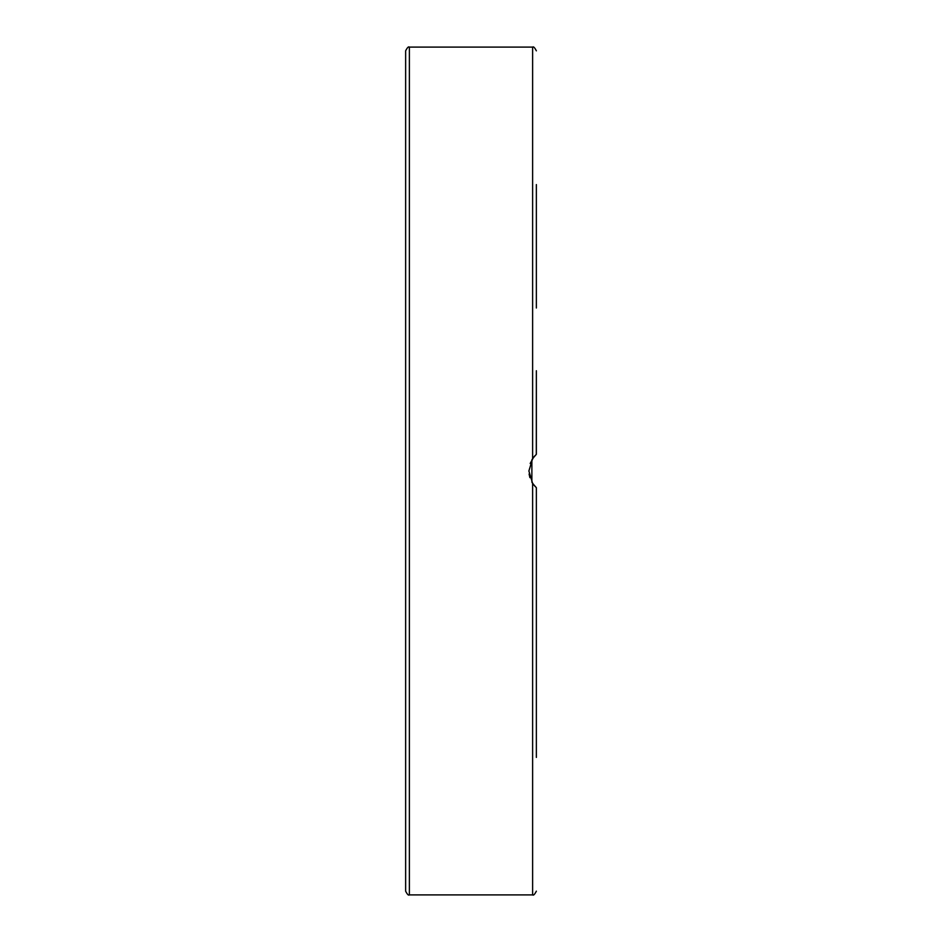 <?xml version="1.0" encoding="UTF-8"?>
<svg xmlns="http://www.w3.org/2000/svg" width="942" height="942" viewBox="0 0 942 942"><rect width="100%" height="100%" fill="white"/><g stroke="black" fill="none" stroke-linecap="round" stroke-linejoin="round"><path stroke-width="1.41" d="M536.363 757.415L536.363 487.697L536.363 757.415L536.363 487.697L532.619 483.387L528.886 471L532.619 458.613L536.363 454.303L536.363 370.736L536.363 454.303L533.678 457.153L530.193 463.464M405.637 50.833L405.637 891.167C407.297 894.441 408.545 895.689 409.381 894.9L409.381 47.1C408.545 46.311 407.297 47.559 405.637 50.833M533.949 485.189L531.877 482.174L531.877 459.826L534.561 456.093M536.363 370.736L536.304 454.35M529.098 474.038L529.91 477.665M532.171 482.681L535.327 486.72M405.637 153.205L405.637 184.585M536.363 184.585L536.363 307.999M532.619 483.387L532.619 894.9C533.431 895.701 534.679 894.453 536.363 891.167M409.381 47.1L532.619 47.1L532.619 458.613M409.381 894.9L532.619 894.9M532.619 47.1C533.431 46.299 534.679 47.547 536.363 50.833"/></g></svg>
